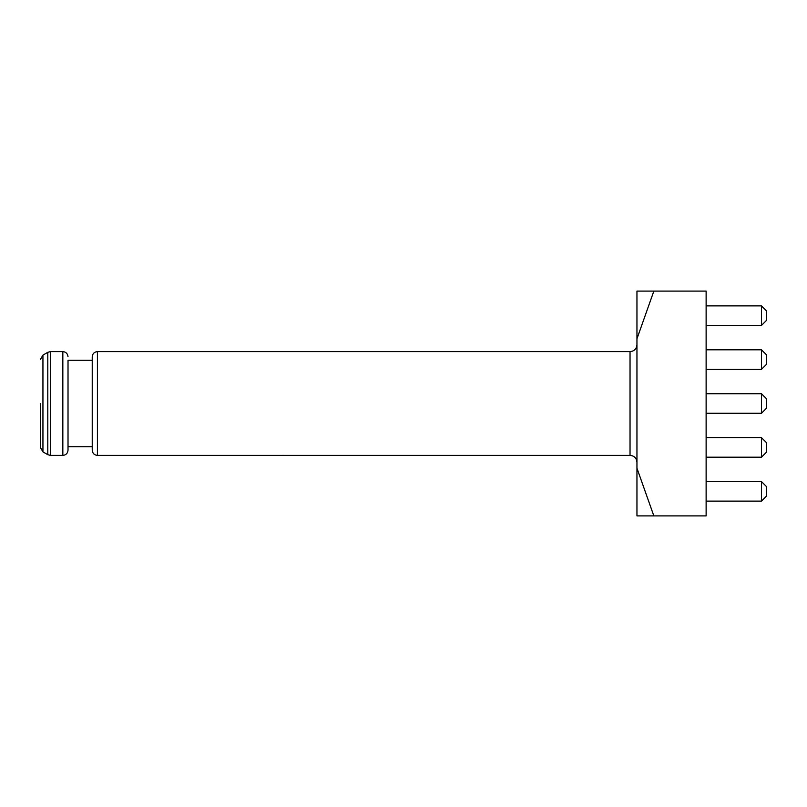 <?xml version="1.0" encoding="UTF-8"?>
<svg xmlns="http://www.w3.org/2000/svg" width="807" height="807" viewBox="0 0 807 807"><rect width="100%" height="100%" fill="white"/><g stroke="black" fill="none" stroke-linecap="round" stroke-linejoin="round"><path stroke-width="1.21" d="M283.529 455.37L282.541 455.36M50.387 455.38L62.835 455.38L62.835 351.62L50.387 351.62L50.387 455.38L47.795 454.684L47.795 352.316L42.942 355.12L42.942 451.88L40.35 447.391L40.35 403.5M92.23 360.265L68.02 360.265L68.02 450.195L68.02 446.735L92.23 446.735M92.23 450.195L92.23 356.805C92.563 353.627 94.298 351.902 97.415 351.62L97.415 455.38C94.298 455.098 92.563 453.373 92.23 450.195M97.415 455.38L630.035 455.38L630.035 351.62C634.201 351.247 636.501 348.947 636.955 344.7M636.955 468.201L636.955 515.905L653.852 515.905L636.955 468.201L636.955 291.095L706.125 291.095L706.125 515.905L653.852 515.905M636.955 338.799L653.852 291.095M706.125 501.117L761.465 501.117L761.465 481.577L706.125 481.577M761.465 481.577L766.65 486.762L766.65 495.932L761.465 501.117M706.125 457.196L761.465 457.196L761.465 437.656L706.125 437.656M761.465 437.656L766.65 442.841L766.65 452.011L761.465 457.196M706.125 413.275L761.465 413.275L761.465 393.725L706.125 393.725M761.465 393.725L766.65 398.92L766.65 408.08L761.465 413.275M706.125 369.344L761.465 369.344L761.465 349.804L706.125 349.804M761.465 349.804L766.65 354.989L766.65 364.159L761.465 369.344M706.125 325.423L761.465 325.423L761.465 305.883L706.125 305.883M761.465 305.883L766.65 311.068L766.65 320.238L761.465 325.423M62.835 455.38C65.952 455.098 67.687 453.373 68.02 450.195M42.942 451.88L47.795 454.684M97.415 351.62L630.035 351.62M630.035 455.38C634.201 455.753 636.501 458.053 636.955 462.3M62.835 351.62C65.952 351.902 67.687 353.627 68.02 356.805M50.387 351.62L47.795 352.316M42.942 355.12L40.35 359.609"/></g></svg>
